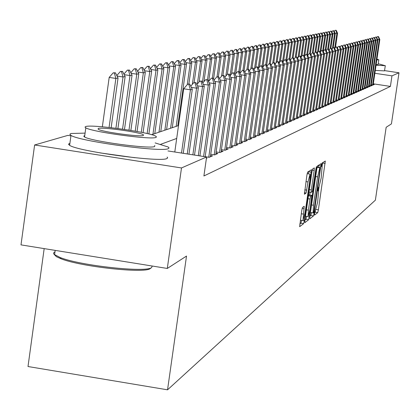 <?xml version="1.0" encoding="UTF-8"?>
<svg xmlns="http://www.w3.org/2000/svg" width="420" height="420" viewBox="0 0 420 420"><rect width="100%" height="100%" fill="white"/><g stroke="black" fill="none" stroke-linecap="round" stroke-linejoin="round"><path stroke-width="0.63" d="M314.564 213.481L314.512 215.135L317.73 212.625L318.402 209.822L325.306 161.049L322.119 163.013L321.647 164.971L321.557 166.661L322.14 166.415L321.169 178.007L318.995 186.984L318.581 187.273L318.103 189.247L318.014 190.916L318.612 190.633L317.646 202.13L314.564 213.481M302.489 207.475L301.76 210.446L299.633 226.7L303.608 223.645L304.332 220.7L311.519 169.691L307.639 172.084L306.915 175.03L304.416 194.229L306.086 193.079L308.002 181.923L310.06 174.111L309.734 180.779L305.078 212.767L302.993 220.642L304.222 206.257L302.489 207.475M384.594 70.612L399 72.781L391.435 123.884L386.159 127.286L375.38 200.161L167.543 389.818L186.517 256.053L167.297 268.454L181.498 167.947L34.613 144.989L67.883 135.377L70.602 135.802M399 72.781L391.965 75.857L374.861 73.285M167.99 150.948L206.609 156.959L203.91 175.97L390.406 86.415L391.965 75.857M206.609 156.959L181.498 167.947M309.887 216.405L309.818 218.799L313.493 215.933L314.181 213.082L321.169 163.643L317.531 165.884L316.838 168.735L309.887 216.405M304.925 220.08L305.933 219.303L308.632 219.728L304.836 222.689L304.899 220.259L311.955 171.827L312.664 168.934L314.265 167.932M312.265 170.116L314.186 170.415L314.312 167.937M314.186 170.415L311.341 189.929L311.22 192.376L312.328 191.641L315.977 168.551L316.496 166.556L316.412 168.278L308.632 219.728M371.28 84.772L373.044 85.034L374.246 84.504L373.233 84.352M369.222 85.664L371.012 85.932L372.236 85.391L371.207 85.239M367.132 86.573L368.944 86.846L370.188 86.294L369.154 86.137M365.012 87.491L366.844 87.77L368.109 87.213L367.064 87.055M362.849 88.431L364.707 88.715L365.993 88.148L364.938 87.985M360.654 89.386L362.539 89.67L363.846 89.093L362.775 88.93M358.418 90.358L360.329 90.647L361.657 90.058L360.581 89.896M356.149 91.345L358.082 91.633L359.436 91.04L358.344 90.872M353.834 92.348L355.798 92.642L357.173 92.038L356.071 91.87M351.482 93.366L353.472 93.671L354.874 93.051L353.756 92.883M349.088 94.406L351.104 94.715L352.532 94.085L351.404 93.912M346.652 95.466L348.7 95.776L350.149 95.135L349.004 94.962M344.169 96.542L346.248 96.857L347.723 96.206L346.568 96.033M341.644 97.639L343.749 97.96L345.256 97.293L344.085 97.12M339.071 98.752L341.208 99.078L342.741 98.406L341.56 98.228M336.452 99.892L338.62 100.223L340.179 99.535L338.982 99.351M333.779 101.052L335.984 101.383L337.57 100.684L336.362 100.501M331.06 102.228L333.296 102.569L334.913 101.855L333.69 101.672M328.288 103.43L330.561 103.777L332.209 103.052L330.971 102.863M325.463 104.659L327.773 105.011L329.453 104.265L328.199 104.076M322.586 105.908L324.928 106.26L326.639 105.509L325.369 105.315M319.646 107.179L322.03 107.541L323.773 106.769L322.487 106.575M316.654 108.476L319.074 108.848L320.854 108.061L319.552 107.861M313.598 109.804L316.055 110.177L317.872 109.373L316.554 109.174M310.485 111.153L312.979 111.531L314.832 110.717L313.498 110.513M307.304 112.529L309.844 112.917L311.735 112.082L310.38 111.877M304.059 113.936L306.642 114.329L308.569 113.479L307.199 113.269M300.746 115.369L303.371 115.773L305.34 114.902L303.949 114.692M297.36 116.839L300.032 117.243L302.043 116.356L300.631 116.141M293.906 118.335L296.625 118.75L298.678 117.842L297.25 117.626M290.377 119.863L293.144 120.283L295.239 119.359L293.79 119.138M286.771 121.422L289.585 121.853L291.727 120.908L290.257 120.682M283.085 123.018L285.952 123.459L288.141 122.493L286.65 122.262M279.316 124.651L282.235 125.097L284.477 124.11L282.959 123.874M275.462 126.315L278.439 126.772L280.728 125.764L279.19 125.528M271.525 128.021L274.554 128.483L276.895 127.454L275.336 127.213M267.493 129.764L270.58 130.237L272.974 129.181L271.394 128.94M263.366 131.549L266.516 132.032L268.968 130.951L267.356 130.704M259.145 133.371L262.358 133.864L264.863 132.762L263.23 132.51M254.825 135.24L258.095 135.744L260.663 134.615L259.003 134.358M250.399 137.156L253.738 137.671L256.363 136.511L254.678 136.248M245.863 139.115L249.27 139.64L251.963 138.453L250.247 138.185M241.216 141.12L244.692 141.661L247.453 140.443L245.71 140.175M236.45 143.178L240.004 143.729L242.828 142.48L241.059 142.207M231.567 145.288L235.195 145.85L238.093 144.569L236.292 144.291M226.559 147.452L230.265 148.024L233.237 146.711L231.404 146.428M221.419 149.667L225.204 150.255L228.254 148.911L226.391 148.622M216.143 151.946L220.012 152.549L223.146 151.163L221.246 150.869M210.73 154.282L214.683 154.896L217.901 153.478L215.969 153.179M205.165 156.681L209.213 157.311L212.515 155.857L210.546 155.547M206.383 158.56L206.981 158.293L206.435 158.209M390.406 86.415L373.306 83.832M44.174 248.609L28.009 366.524L167.543 389.818M167.297 268.454L21 244.876L34.613 144.989M134.904 157.726L100.123 152.901M151.604 134.699L178.516 125.575M176.699 138.442L160.697 144.307M322.067 166.383L322.602 162.713M318.533 190.596L319.069 186.905M314.738 212.499L315.462 211.171M318.161 167.186L318.428 165.322M309.913 216.227L310.837 215.513L311.535 212.63M313.688 212.536L320.287 167.517L319.82 167.795L317.62 176.841L313.472 205.244L313.073 212.877L313.688 212.536M320.26 167.512L317.594 167.102L320.255 167.517M317.053 167.475L317.594 167.102M310.165 192.213L309.75 195.043M306.637 216.405L305.933 219.303M308.395 210.158L308.065 216.631L310.096 208.882L311.84 195.368L310.727 196.119L310.018 199.012L308.395 210.158L306.416 209.848M311.792 195.363L309.083 194.943L311.787 195.368M308.532 195.332L309.083 194.943M309.939 174.095L307.146 173.691M308.348 173.849L308.7 171.418M299.78 224.054L300.872 223.214L301.57 220.416M335.491 47.465L337.565 33.238L336.877 33.38L334.682 48.426M335.869 30.345L335.233 30.25L335.869 30.345L336.877 33.38L334.976 33.096M337.565 33.238L336.215 30.277M335.233 30.25L334.22 31.453M378.504 36.566L377.575 36.545L378.504 36.566L379.832 39.527L373.139 84.992M372.577 84.966L379.244 39.685L377.585 39.438M379.832 39.527L379.244 39.685L378.21 36.64M376.735 37.543L377.575 36.545M376.052 65.21L385.256 65.714L378.215 63.73M375.286 70.418L384.489 70.88L385.319 65.677M378.788 59.85L378.1 64.523L376.131 64.669M376.834 59.902L378.803 59.771L376.94 59.162M150.602 268.307L150.239 268.569C144.895 273.667 81.175 266.763 61.173 258.841L56.39 256.667L54.532 254.783M54.989 251.795L53.508 253.029L54.033 254.336L60.302 257.597C80.792 265.703 146.129 272.79 151.573 267.582L152.266 266.028M84.84 133.124L70.917 133.497L69.82 134.3L70.985 135.418C79.532 141.293 162.204 152.497 168.315 148.638L169.055 147.94L168.226 147.026L155.132 142.91M69.909 143.246L68.465 144.181L69.62 145.341C78.141 151.4 160.792 162.577 166.924 158.519L167.664 157.873L167.134 157.048M154.775 145.457L154.628 146.507C149.951 149.252 90.573 141.172 84.551 136.962L83.748 136.174L84.745 135.544M155.899 137.419L156.466 136.925L155.831 136.269C150.434 132.269 91.823 124.126 85.748 126.541L85.003 127.087L85.806 127.843C91.849 131.927 151.242 140.028 155.899 137.419M98.186 128.473L98.228 129.292C102.039 131.911 140.228 137.141 143.393 135.476L143.351 134.72C139.802 132.132 101.939 126.892 98.186 128.473M333.218 47.67L335.255 33.71L334.551 33.852L332.409 48.562M333.538 30.791L332.897 30.697L333.538 30.791L334.551 33.852L332.619 33.563M335.255 33.71L333.889 30.728M332.897 30.697L331.868 31.92M330.85 48.29L332.903 34.188L332.194 34.335L330.099 48.688M331.17 31.248L330.524 31.154L331.17 31.248L332.194 34.335L330.225 34.041M332.903 34.188L331.527 31.18M330.524 31.154L329.474 32.403M328.419 49.061L330.514 34.676L329.789 34.823L327.721 49.046M328.76 31.715L328.109 31.616L328.76 31.715L329.789 34.823L327.789 34.524M330.514 34.676L329.123 31.642M328.109 31.616L327.038 32.886M325.92 50.054L328.088 35.17L327.348 35.322L325.248 49.749M326.314 32.182L325.657 32.088L326.314 32.182L327.348 35.322L325.316 35.018M328.088 35.17L326.681 32.114M325.657 32.088L324.56 33.385M376.519 37.065L375.58 37.044L376.519 37.065L377.864 40.052L371.112 85.885M370.545 85.864L377.265 40.21L375.575 39.958M377.864 40.052L377.265 40.21L376.22 37.139M374.724 38.068L375.58 37.044M374.504 37.574L373.553 37.553L374.504 37.574L375.858 40.583L369.054 86.793M368.477 86.772L375.249 40.745L373.532 40.488M375.858 40.583L375.249 40.745L374.199 37.648M372.682 38.593L373.553 37.553M372.451 38.089L371.49 38.068L372.451 38.089L373.816 41.123L366.965 87.717M366.377 87.701L373.202 41.286L371.453 41.029M373.816 41.123L373.202 41.286L372.141 38.168M370.603 39.134L371.49 38.068M370.367 38.614L369.395 38.593L370.367 38.614L371.747 41.675L364.838 88.657M364.24 88.641L371.117 41.843L369.343 41.575M371.747 41.675L371.117 41.843L370.052 38.693M368.487 39.679L369.395 38.593M323.337 51.335L325.616 35.674L324.865 35.826L322.728 50.552M323.825 32.666L323.164 32.566L323.825 32.666L324.865 35.826L322.796 35.522M325.616 35.674L324.198 32.592M323.164 32.566L322.046 33.889M368.245 39.149L367.264 39.128L368.245 39.149L369.637 42.231L362.675 89.607M362.066 89.597L369.002 42.404L367.195 42.137M369.637 42.231L369.002 42.404L367.925 39.228M366.34 40.236L367.264 39.128M320.88 51.482L323.106 36.188L322.345 36.34L320.093 51.802M321.29 33.154L320.623 33.054L321.29 33.154L322.345 36.34L320.234 36.031M323.106 36.188L321.673 33.08M320.623 33.054L319.483 34.398M366.093 39.69L365.096 39.674L366.093 39.69L367.495 42.803L360.481 90.578M359.856 90.573L366.844 42.977L365.012 42.704M367.495 42.803L366.844 42.977L365.762 39.774M364.151 40.803L365.096 39.674M318.381 51.623L320.549 36.708L319.772 36.866L317.473 52.7M318.717 33.647L318.045 33.547L318.717 33.647L319.772 36.866L317.63 36.545M320.549 36.708L319.106 33.574M318.045 33.547L316.88 34.923M363.899 40.241L362.891 40.226L363.899 40.241L365.316 43.381L358.244 91.565M357.609 91.565L364.655 43.554L362.786 43.276M365.316 43.381L364.655 43.554L363.568 40.325M361.925 41.38L362.891 40.226M315.803 52.038L317.951 37.238L317.163 37.401L314.921 52.852M316.097 34.151L315.42 34.052L316.097 34.151L317.163 37.401L314.979 37.076M317.951 37.238L316.491 34.078M315.42 34.052L314.233 35.453M361.667 40.803L360.649 40.787L361.667 40.803L363.101 43.969L355.966 92.568M355.32 92.573L362.429 44.147L360.523 43.864M363.101 43.969L362.429 44.147L361.331 40.892M359.662 41.963L360.649 40.787M313.126 52.805L315.305 37.779L314.506 37.942L312.322 52.994M313.43 34.666L312.748 34.561L313.43 34.666L314.506 37.942L312.286 37.611M315.305 37.779L313.834 34.587M312.748 34.561L311.535 35.994M359.399 41.375L358.365 41.36L359.399 41.375L360.843 44.567L353.651 93.592M352.994 93.597L360.161 44.751L358.223 44.462M360.843 44.567L360.161 44.751L359.053 41.465M357.362 42.562L358.365 41.36M310.391 53.676L312.617 38.325L311.798 38.493L309.608 53.587M310.716 35.185L310.028 35.086L310.716 35.185L311.798 38.493L309.54 38.157M312.617 38.325L311.125 35.107M310.028 35.086L308.794 36.545M357.089 41.958L356.044 41.942L357.089 41.958L358.549 45.176L351.298 94.631M350.627 94.642L357.851 45.365L355.882 45.066M358.549 45.176L357.851 45.365L356.738 42.047M355.016 43.171L356.044 41.942M307.524 55.12L309.876 38.882L309.046 39.055L306.815 54.448M307.96 35.721L307.262 35.616L307.96 35.721L309.046 39.055L306.747 38.708M309.876 38.882L308.375 35.637M307.262 35.616L306.002 37.102M354.737 42.551L353.682 42.535L354.737 42.551L356.213 45.796L348.899 95.686M348.217 95.702L355.504 45.985L353.493 45.685M356.213 45.796L355.504 45.985L354.38 42.641M352.632 43.79L353.682 42.535M304.7 55.965L307.088 39.454L306.243 39.627L303.954 55.43M305.146 36.262L304.447 36.157L305.146 36.262L306.243 39.627L303.901 39.275M307.088 39.454L305.571 36.178M304.447 36.157L303.156 37.674M352.343 43.155L351.278 43.139L352.343 43.155L353.834 46.431L346.463 96.763M345.765 96.784L353.11 46.62L351.068 46.316M353.834 46.431L353.11 46.62L351.981 43.244M350.201 44.42L351.278 43.139M349.907 43.764L348.826 43.754L349.907 43.764L351.409 47.072L343.975 97.86M343.266 97.886L350.674 47.266L348.595 46.956M351.409 47.072L350.674 47.266L349.534 43.859M347.729 45.061L348.826 43.754M347.424 44.389L346.332 44.378L347.424 44.389L348.947 47.728L341.45 98.973M340.725 99.005L348.196 47.927L346.075 47.607M348.947 47.728L348.196 47.927L347.051 44.489M345.214 45.712L346.332 44.378M301.922 56.133L304.253 40.031L303.392 40.205L300.946 57.115M302.284 36.813L301.581 36.703L302.284 36.813L303.392 40.205L301.009 39.848M304.253 40.031L302.72 36.729M301.581 36.703L300.263 38.257M299.098 56.291L301.366 40.619L300.489 40.798L298.069 57.503M299.376 37.37L298.662 37.265L299.376 37.37L300.489 40.798L298.058 40.435M301.366 40.619L299.812 37.285M298.662 37.265L297.318 38.845M296.147 56.968L298.421 41.218L297.528 41.401L295.176 57.677M296.41 37.942L295.685 37.837L296.41 37.942L297.528 41.401L295.055 41.034M298.421 41.218L296.856 37.858M295.685 37.837L294.315 39.449M344.899 45.029L343.791 45.019L344.899 45.029L346.437 48.395L338.872 100.112M338.137 100.149L345.671 48.594L343.513 48.274M346.437 48.395L345.671 48.594L344.516 45.124M342.647 46.379L343.791 45.019M293.102 57.913L295.428 41.832L294.514 42.016L292.215 57.95M293.386 38.524L292.661 38.414L293.386 38.524L294.514 42.016L291.994 41.638M295.428 41.832L293.843 38.435M292.661 38.414L291.26 40.063M342.326 45.675L341.203 45.665L342.326 45.675L343.875 49.072L336.252 101.267M335.496 101.309L343.098 49.276L340.898 48.951M343.875 49.072L343.098 49.276L341.933 45.775M340.032 47.061L341.203 45.665M289.973 59.078L292.373 42.452L291.449 42.641L289.118 58.769M290.309 39.118L289.574 39.008L290.309 39.118L291.449 42.641L288.876 42.257M292.373 42.452L290.771 39.029M289.574 39.008L288.141 40.693M339.701 46.337L338.567 46.326L339.701 46.337L341.271 49.765L333.58 102.448M332.813 102.496L340.478 49.975L338.237 49.639M341.271 49.765L340.478 49.975L339.308 46.436M337.37 47.749L338.567 46.326M286.692 60.91L289.264 43.087L288.32 43.281L285.936 59.782M287.17 39.721L286.43 39.611L287.17 39.721L288.32 43.281L285.695 42.887M289.264 43.087L287.647 39.627M286.43 39.611L284.97 41.328M337.029 47.009L335.885 46.998L337.029 47.009L338.615 50.468L330.855 103.645M330.073 103.703L337.811 50.684L335.522 50.342M338.615 50.468L337.811 50.684L336.625 47.114M334.656 48.458L335.885 46.998M283.574 61.199L286.094 43.733L285.133 43.927L282.629 61.283M283.973 40.336L283.227 40.226L283.973 40.336L285.133 43.927L282.461 43.528M286.094 43.733L284.456 40.241M283.227 40.226L281.731 41.984M334.31 47.696L333.144 47.686L334.31 47.696L335.911 51.188L328.078 104.874M327.285 104.932L335.092 51.403L332.756 51.056M335.911 51.188L335.092 51.403L333.895 47.796M331.894 49.177L333.144 47.686M280.413 61.388L282.865 44.394L281.883 44.593L279.269 62.738M280.718 40.966L279.962 40.85L280.718 40.966L281.883 44.593L279.158 44.184M282.865 44.394L281.211 40.871M279.962 40.85L278.434 42.646M331.532 48.395L330.356 48.384L331.532 48.395L333.155 51.917L325.253 106.118M324.44 106.186L332.315 52.143L329.936 51.786M333.155 51.917L332.315 52.143L331.112 48.499M329.075 49.907L330.356 48.384M277.169 61.724L279.568 45.061L278.57 45.266L276.024 62.942M277.394 41.601L276.633 41.491L277.394 41.601L278.57 45.266L275.788 44.851M279.568 45.061L277.898 41.507M276.633 41.491L275.069 43.323M328.703 49.109L327.511 49.098L328.703 49.109L330.341 52.663L322.371 107.389M321.536 107.468L329.49 52.894L327.065 52.526M330.341 52.663L329.49 52.894L328.277 49.213M326.198 50.657L327.511 49.098M273.782 62.627L276.213 45.748L275.189 45.953L272.722 63.142M274.008 42.257L273.242 42.142L274.008 42.257L275.189 45.953L272.354 45.528M276.213 45.748L274.522 42.157M273.242 42.142L271.64 44.016M325.82 49.833L324.608 49.828L325.82 49.833L327.474 53.424L319.431 108.691M318.581 108.77L326.603 53.655L324.13 53.288M327.474 53.424L326.603 53.655L325.379 49.943M323.269 51.419L324.608 49.828M270.302 63.74L272.785 46.447L271.745 46.657L269.299 63.698M270.554 42.919L269.776 42.803L270.554 42.919L271.745 46.657L268.853 46.226M272.785 46.447L271.079 42.819M269.776 42.803L268.144 44.72M266.663 65.489L269.294 47.155L268.233 47.376L265.739 64.722M267.031 43.601L266.248 43.48L267.031 43.601L268.233 47.376L265.277 46.93M269.294 47.155L267.566 43.496M266.248 43.48L264.574 45.439M262.999 66.932L265.729 47.885L264.647 48.106L262.096 65.898M263.435 44.289L262.642 44.174L263.435 44.289L264.647 48.106L261.634 47.654M265.729 47.885L263.981 44.184M262.642 44.174L260.93 46.179M322.875 50.573L321.652 50.568L322.875 50.573L324.55 54.201L316.433 110.008M315.567 110.103L323.663 54.437L321.137 54.059M324.55 54.201L323.663 54.437L322.429 50.684M320.276 52.201L321.652 50.568M319.877 51.329L318.633 51.324L319.877 51.329L321.568 54.994L313.373 111.358M312.491 111.458L320.665 55.235L318.087 54.847M321.568 54.994L320.665 55.235L319.421 51.445M317.226 52.994L318.633 51.324M316.811 52.101L315.551 52.101L316.811 52.101L318.528 55.802L310.254 112.739M309.351 112.844L317.604 56.049L314.969 55.655M318.528 55.802L317.604 56.049L316.349 52.216M314.113 53.802L315.551 52.101M259.434 67.158L262.096 48.626L260.988 48.851L258.237 68.04M259.77 44.998L258.967 44.877L259.77 44.998L260.988 48.851L257.911 48.389M262.096 48.626L260.321 44.893M258.967 44.877L257.219 46.93M313.688 52.889L312.412 52.889L313.688 52.889L315.42 56.627L307.067 114.14M306.149 114.256L314.48 56.879L311.792 56.474M315.42 56.627L314.48 56.879L313.215 53.009M310.937 54.632L312.412 52.889M255.806 67.379L258.384 49.382L257.255 49.613L254.489 68.922M256.022 45.717L255.213 45.596L256.022 45.717L257.255 49.613L254.111 49.14M258.384 49.382L256.589 45.607M255.213 45.596L253.423 47.696M310.501 53.692L309.204 53.692L310.501 53.692L312.254 57.466L303.818 115.573M302.878 115.7L311.288 57.724L308.543 57.309M312.254 57.466L311.288 57.724L310.012 53.812M307.692 55.477L309.204 53.692M252.037 68.03L254.594 50.153L253.444 50.39L250.756 69.158M252.2 46.452L251.386 46.331L252.2 46.452L253.444 50.39L250.231 49.907M254.594 50.153L252.777 46.342M251.386 46.331L249.548 48.479M307.241 54.511L305.928 54.511L307.241 54.511L309.015 58.328L300.505 117.038M299.539 117.17L308.033 58.59L305.23 58.165M309.015 58.328L308.033 58.59L306.747 54.637M304.379 56.343L305.928 54.511M248.12 69.169L250.724 50.941L249.548 51.182L246.944 69.384M248.299 47.208L247.475 47.082L248.299 47.208L249.548 51.182L246.267 50.689M250.724 50.941L248.887 47.093M247.475 47.082L245.595 49.276M303.917 55.351L302.584 55.351L303.917 55.351L305.713 59.204L297.113 118.535M296.131 118.671L304.71 59.472L301.844 59.041M305.713 59.204L304.71 59.472L303.413 55.477M300.998 57.225L302.584 55.351M244.083 70.586L246.776 51.749L245.574 51.996L242.954 70.308M244.309 47.974L243.479 47.849L244.309 47.974L245.574 51.996L242.219 51.492M246.776 51.749L244.913 47.859M243.479 47.849L241.553 50.096M239.831 72.949L242.739 52.574L241.511 52.82L238.833 71.589M240.24 48.757L239.395 48.631L240.24 48.757L241.511 52.82L238.082 52.306M242.739 52.574L240.854 48.636M239.395 48.631L237.426 50.93M235.715 73.742L238.613 53.413L237.358 53.671L234.539 73.442M236.077 49.56L235.226 49.429L236.077 49.56L237.358 53.671L233.856 53.141M238.613 53.413L236.707 49.439M235.226 49.429L233.205 51.786M300.52 56.207L299.166 56.207L300.52 56.207L302.337 60.097L293.659 120.057M292.651 120.209L301.313 60.37L298.384 59.934M302.337 60.097L301.313 60.37L300.006 56.333M297.544 58.128L299.166 56.207M297.05 57.078L295.675 57.083L297.05 57.078L298.893 61.016L290.12 121.616M289.091 121.779L297.843 61.294L294.851 60.842M298.893 61.016L297.843 61.294L296.525 57.209M294.01 59.052L295.675 57.083M293.506 57.971L292.11 57.976L293.506 57.971L295.37 61.95L286.514 123.212M285.458 123.38L294.299 62.234L291.239 61.772M295.37 61.95L294.299 62.234L292.966 58.107M290.404 59.997L292.11 57.976M231.588 74.009L234.397 54.269L233.116 54.532L230.092 75.758M231.824 50.379L230.963 50.248L231.824 50.379L233.116 54.532L229.535 53.996M234.397 54.269L232.47 50.253M230.963 50.248L228.89 52.663M289.879 58.884L288.467 58.895L289.879 58.884L291.769 62.905L282.823 124.84M281.741 125.018L290.671 63.194L287.543 62.727M291.769 62.905L290.671 63.194L289.333 59.021M286.713 60.958L288.467 58.895M227.367 74.261L230.092 55.151L228.779 55.419L225.845 76.046M227.477 51.214L226.606 51.083L227.477 51.214L228.779 55.419L225.115 54.868M230.092 55.151L228.134 51.088M226.606 51.083L224.48 53.555M286.178 59.819L284.739 59.829L286.178 59.819L288.089 63.882L279.048 126.504M277.945 126.698L286.97 64.181L283.768 63.698M288.089 63.882L286.97 64.181L285.616 59.96M282.944 61.945L284.739 59.829M222.941 75.327L225.687 56.049L224.343 56.322L221.503 76.325M223.031 52.07L222.149 51.938L223.031 52.07L224.343 56.322L220.595 55.755M225.687 56.049L223.703 51.944M222.149 51.938L219.975 54.469M282.387 60.769L280.928 60.785L282.387 60.769L284.324 64.88L275.189 128.205M274.06 128.41L283.18 65.184L279.904 64.691M284.324 64.88L283.18 65.184L281.81 60.916M279.085 62.958L280.928 60.785M218.369 76.766L221.177 56.968L219.807 57.246L217.03 76.808M218.484 52.946L217.591 52.81L218.484 52.946L219.807 57.246L215.969 56.669M221.177 56.968L219.172 52.815M217.591 52.81L215.36 55.409M278.512 61.745L277.032 61.761L278.512 61.745L280.476 65.903L271.246 129.943M270.092 130.163L279.305 66.213L275.951 65.709M280.476 65.903L279.305 66.213L277.925 61.892M275.137 63.987L277.032 61.761M213.581 78.96L216.573 57.907L215.166 58.191L212.347 78.062M213.827 53.844L212.929 53.708L213.827 53.844L215.166 58.191L211.239 57.598M216.573 57.907L214.536 53.708M212.929 53.708L210.641 56.369M274.549 62.743L273.042 62.759L274.549 62.743L276.538 66.948L267.209 131.722M266.028 131.959L275.336 67.268L271.903 66.749M276.538 66.948L275.336 67.268L273.945 62.895M271.1 65.047L273.042 62.759M208.672 81.323L211.853 58.868L210.42 59.162L207.522 79.601M209.071 54.758L208.157 54.621L209.071 54.758L210.42 59.162L206.393 58.553M211.853 58.868L209.79 54.621M208.157 54.621L205.805 57.351M270.491 63.767L268.957 63.782L270.491 63.767L272.506 68.019L263.083 133.549M261.87 133.791L271.278 68.345L267.766 67.814M272.506 68.019L271.278 68.345L269.876 63.924M266.963 66.129L268.957 63.782M203.941 81.653L207.029 59.85L205.553 60.154L202.414 82.336M204.194 55.697L203.275 55.561L204.194 55.697L205.553 60.154L201.432 59.53M207.029 59.85L204.934 55.556M203.275 55.561L200.86 58.354M266.338 64.811L264.784 64.832L266.338 64.811L268.38 69.116L258.851 135.413M257.612 135.671L267.125 69.447L263.524 68.906M268.38 69.116L267.125 69.447L265.708 64.969M262.731 67.242L264.784 64.832M199.096 81.968L202.083 60.858L200.576 61.168L197.347 84M199.206 56.658L198.277 56.516L199.206 56.658L200.576 61.168L196.355 60.527M202.083 60.858L199.962 56.511M198.277 56.516L195.799 59.388M262.085 65.882L260.505 65.903L262.085 65.882L264.159 70.234L254.525 137.319M253.25 137.597L262.873 70.576L259.182 70.019M264.159 70.234L262.873 70.576L261.44 66.045M258.4 68.376L260.505 65.903M194.103 82.556L197.022 61.892L195.478 62.207L192.35 84.347M194.093 57.64L193.153 57.498L194.093 57.64L195.478 62.207L191.153 61.551M197.022 61.892L194.87 57.493M193.153 57.498L190.607 60.443M257.733 66.98L256.121 67.006L257.733 66.98L259.833 71.384L250.094 139.277M248.787 139.566L258.515 71.736L254.73 71.164M259.833 71.384L258.515 71.736L257.066 67.148M253.958 69.542L256.121 67.006M188.869 83.979L191.835 62.948L190.255 63.273L187.236 84.672M188.858 58.648L189.651 58.495L187.908 58.506L188.858 58.648L190.255 63.273L185.819 62.601M191.835 62.948L189.651 58.495M187.908 58.506L185.293 61.53M253.271 68.103L251.633 68.129L253.271 68.103L255.402 72.56L245.553 141.278M244.214 141.587L254.047 72.917L250.173 72.335M255.402 72.56L254.047 72.917L252.588 68.276M249.407 70.739L251.633 68.129M177.812 125.816L186.522 64.034L184.905 64.365L176.164 126.373M183.493 59.682L184.306 59.525L182.527 59.535L183.493 59.682L184.905 64.365L180.353 63.672M186.522 64.034L184.306 59.525M182.527 59.535L179.844 62.643M248.698 69.253L247.028 69.284L248.698 69.253L250.856 73.768L240.896 143.335M239.526 143.656L249.475 74.135L245.495 73.532M250.856 73.768L249.475 74.135L248 69.431M244.745 71.967L247.028 69.284M172.268 127.696L181.078 65.142L179.413 65.483L170.578 128.268M177.991 60.743L178.826 60.58L177.02 60.596L177.991 60.743L179.413 65.483L174.746 64.775M181.078 65.142L178.826 60.58M177.02 60.596L174.258 63.782M244.01 70.434L242.314 70.466L244.01 70.434L246.204 75.002L236.129 145.435M234.717 145.777L244.781 75.38L240.702 74.76M246.204 75.002L244.781 75.38L243.296 70.618M239.962 73.222L242.314 70.466M166.588 129.623L175.492 66.281L173.791 66.628L164.85 130.211M172.352 61.829L173.208 61.661L171.365 61.677L172.352 61.829L173.791 66.628L168.998 65.903M175.492 66.281L173.208 61.661M171.365 61.677L168.525 64.953M239.201 71.647L237.473 71.678L239.201 71.647L241.427 76.267L231.236 147.593M229.792 147.95L239.972 76.655L235.783 76.02M241.427 76.267L239.972 76.655L238.471 71.831M235.053 74.513L237.473 71.678M160.755 131.596L169.764 67.447L168.016 67.804L158.975 132.2M166.567 62.942L167.444 62.774L165.569 62.79L166.567 62.942L168.016 67.804L163.097 67.058M169.764 67.447L167.444 62.774M165.569 62.79L162.645 66.155M234.271 72.886L232.512 72.922L234.271 72.886L236.528 77.569L226.222 149.809M224.737 150.181L235.037 77.968L230.738 77.311M236.528 77.569L235.037 77.968L233.52 73.075M230.024 75.836L232.512 72.922M154.775 133.623L163.884 68.649L162.094 69.011L152.948 134.243M160.634 64.087L161.532 63.913L159.621 63.929L160.634 64.087L162.094 69.011L157.043 68.245M163.884 68.649L161.532 63.913M159.621 63.929L156.613 67.389M229.21 74.162L227.419 74.204L229.21 74.162L231.504 78.902L221.078 152.077M219.55 152.476L229.971 79.312L225.556 78.64M231.504 78.902L229.971 79.312L228.443 74.356M224.858 77.201L227.419 74.204M148.88 133.975L157.857 69.877L156.014 70.25L147.152 133.555M154.539 65.258L155.463 65.079L153.51 65.1L154.539 65.258L156.014 70.25L150.827 69.463M157.857 69.877L155.463 65.079M153.51 65.1L150.423 68.654M224.018 75.469L222.196 75.511L224.018 75.469L226.349 80.273L215.791 154.408M214.221 154.828L224.774 80.692L220.238 79.999M226.349 80.273L224.774 80.692L223.225 75.668M219.555 78.598L222.196 75.511M143.057 132.657L151.662 71.138L149.772 71.526L141.278 132.295M148.281 66.46L149.231 66.281L147.242 66.302L148.281 66.46L149.772 71.526L144.438 70.712M151.662 71.138L149.231 66.281M147.242 66.302L144.06 69.962M218.684 76.813L216.825 76.86L218.684 76.813L221.051 81.68L210.368 156.802M208.756 157.243L219.434 82.11L214.772 81.401M221.051 81.68L219.434 82.11L217.875 77.017M214.106 80.031L216.825 76.86M137.056 131.486L145.304 72.434L143.362 72.833L135.219 131.155M141.86 67.699L142.832 67.51L140.805 67.541L141.86 67.699L143.362 72.833L137.876 71.998M145.304 72.434L142.832 67.51M140.805 67.541L137.524 71.3M213.208 78.194L211.312 78.241L213.208 78.194L215.612 83.123L205.16 156.734M203.595 156.487L213.953 83.564L209.155 82.835M215.612 83.123L213.953 83.564L212.373 78.404M208.509 81.511L211.312 78.241M130.867 130.415L138.768 73.768L136.773 74.177L128.977 130.111M135.256 68.969L136.259 68.775L134.185 68.806L135.256 68.969L136.773 74.177L131.135 73.316M138.768 73.768L136.259 68.775M134.185 68.806L130.809 72.681M207.58 79.611L205.648 79.664L207.58 79.611L210.021 84.609L199.909 155.915M198.303 155.668L208.315 85.061L203.385 84.31M210.021 84.609L208.315 85.061L206.724 79.826M202.755 83.029L205.648 79.664M124.493 129.423L132.048 75.138L130.001 75.558L122.546 129.145M128.468 70.277L129.496 70.077L127.386 70.114L128.468 70.277L130.001 75.558L124.194 74.671M132.048 75.138L129.496 70.077M127.386 70.114L123.905 74.099M201.794 81.065L199.82 81.123L201.794 81.065L204.278 86.132L194.513 155.075M192.859 154.817L202.524 86.599L197.447 85.827M204.278 86.132L202.524 86.599L200.912 81.291M196.838 84.593L199.82 81.123M117.92 128.51L125.144 76.545L123.034 76.976L115.91 128.252M121.49 71.62L122.551 71.416L120.393 71.453L121.49 71.62L123.034 76.976L117.064 76.067M125.144 76.545L122.551 71.416M120.393 71.453L116.802 75.558M195.846 82.567L193.83 82.624L195.846 82.567L198.371 87.701L188.958 154.214M187.262 153.946L196.565 88.179L191.341 87.381M198.371 87.701L196.565 88.179L194.938 82.793M190.759 86.2L193.83 82.624M111.148 127.68L118.041 77.994L115.873 78.435L109.074 127.449M114.308 73.001L115.4 72.791L113.195 72.833L114.308 73.001L115.873 78.435L109.184 77.417L102.349 126.793M118.041 77.994L115.4 72.791M113.195 72.833L109.184 77.417M189.725 84.105L187.666 84.173L189.725 84.105L192.292 89.313L183.246 153.321M181.503 153.053L190.433 89.806L183.703 88.778L187.666 84.173M174.788 152.009L183.703 88.778M192.292 89.313L190.433 89.806L188.79 84.341M317.977 190.549L318.465 190.628M321.515 166.331L321.998 166.404L321.515 166.32M322.555 163.034L325.18 163.443M316.176 209.47L318.402 209.822M315.11 212.216L317.73 212.625M318.386 165.653L321.043 166.063M311.53 212.667L314.181 213.082M310.837 215.513L313.493 215.933M317.153 167.381L319.82 167.795M315.698 176.542L317.62 176.841M311.556 204.939L313.472 205.244M309.362 189.625L311.341 189.929M309.015 192.029L311.215 192.376L309.01 192.034M316.029 168.221L316.412 168.278M308.469 195.762L310.727 196.119M308.038 198.702L310.018 199.012M302.143 208.42L304.101 208.73M301.276 213.759L303.319 214.084M305.954 181.603L308.002 181.923M304.762 189.819L306.805 190.139M304.353 192.806L306.086 193.079M308.653 171.759L311.393 172.184M303.256 220.532L304.332 220.7M300.872 223.214L303.608 223.645M317.977 190.533L318.481 190.612M310.459 212.462L313.073 212.877M305.487 216.221L308.065 216.631M300.337 220.222L302.993 220.642M150.538 268.359L151.657 267.529M55.183 250.383L54.574 254.819M143.241 135.524L143.351 134.72M84.551 136.962L85.806 127.843M70.985 135.418L69.62 145.341M61.173 258.841L60.302 257.597"/></g></svg>
